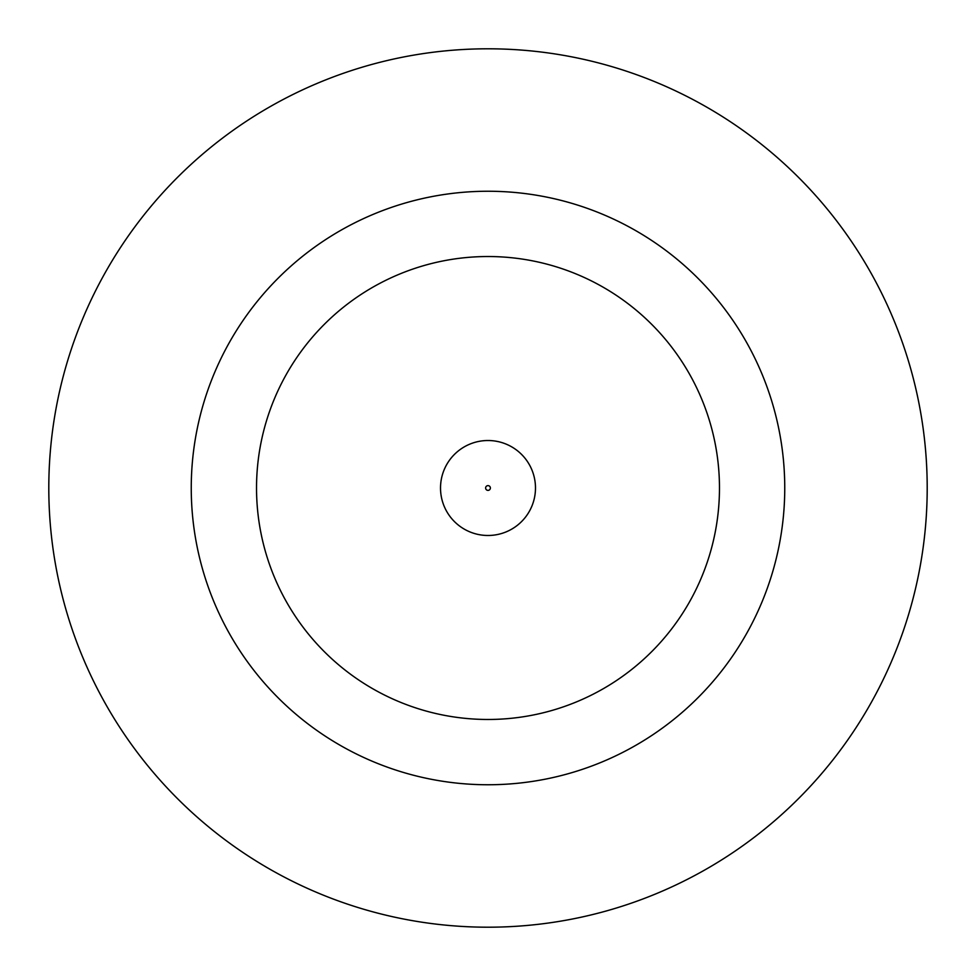 <?xml version="1.0" encoding="UTF-8"?>
<svg xmlns="http://www.w3.org/2000/svg" width="976" height="976" viewBox="0 0 976 976"><rect width="100%" height="100%" fill="white"/><g stroke="black" fill="none" stroke-linecap="round" stroke-linejoin="round"><path stroke-width="1.46" d="M440.518 488A47.482 47.482 0 0 1 488 440.518A47.482 47.482 0 0 1 535.482 488A47.482 47.482 0 0 1 488 535.482A47.482 47.482 0 0 1 440.518 488A47.482 47.482 0 0 1 488 440.518A47.482 47.482 0 0 1 535.482 488M784.753 488A296.753 296.753 0 0 0 488 191.247A296.753 296.753 0 0 0 191.247 488A296.753 296.753 0 0 0 488 784.753A296.753 296.753 0 0 0 784.753 488M927.2 488A439.2 439.2 0 0 0 488 48.8A439.2 439.2 0 0 0 48.8 488A439.2 439.2 0 0 0 488 927.2A439.2 439.2 0 0 0 927.2 488M256.529 488A231.471 231.471 0 0 0 488 719.471A231.471 231.471 0 0 0 719.471 488A231.471 231.471 0 0 0 488 256.529A231.471 231.471 0 0 0 256.529 488M490.379 488A2.379 2.379 0 0 0 488 485.621A2.379 2.379 0 0 0 485.621 488A2.379 2.379 0 0 0 488 490.379A2.379 2.379 0 0 0 490.379 488"/></g></svg>
